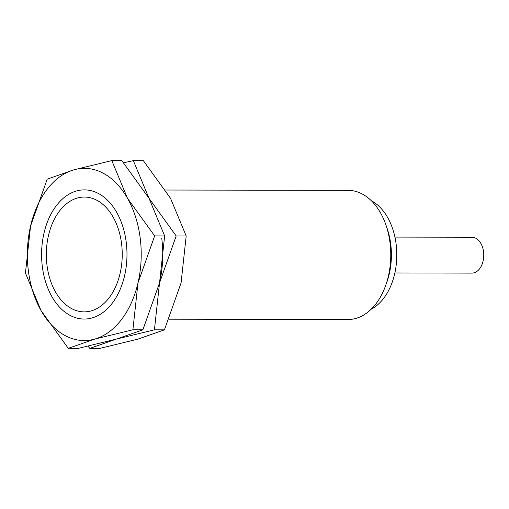 <?xml version="1.0" encoding="UTF-8"?>
<svg xmlns="http://www.w3.org/2000/svg" width="509" height="509" viewBox="0 0 509 509"><rect width="100%" height="100%" fill="white"/><g stroke="black" fill="none" stroke-linecap="round" stroke-linejoin="round"><path stroke-width="0.76" d="M121.581 243.747A57.409 37.952 -89.9 0 0 90.125 197.721A57.409 37.952 -89.9 0 0 50.887 227.268A57.409 37.952 -89.9 0 0 46.987 265.176A57.409 37.952 -89.9 0 0 50.785 281.528A57.409 37.952 -89.9 0 0 96.863 308.594A57.409 37.952 -89.9 0 0 121.581 243.747M169.115 319.2L347.952 319.525A64.579 42.699 -89.9 0 0 385.65 285.536A64.579 42.699 -89.9 0 0 390.034 242.895A64.579 42.699 -89.9 0 0 385.758 224.494A64.579 42.699 -89.9 0 0 348.194 190.366L165.52 190.029M385.65 285.536L386.859 282.145A57.409 37.952 -89.9 0 0 390.759 244.244A57.409 37.952 -89.9 0 0 386.955 227.886L385.758 224.494M371.125 309.249A57.409 37.952 -89.9 0 0 396.142 244.25A57.409 37.952 -89.9 0 0 371.328 200.724M394.863 272.97L471.862 273.11A17.942 11.86 -89.9 0 0 483.55 251.828A17.942 11.86 -89.9 0 0 471.926 237.232L394.927 237.092M126.245 242.411A64.579 42.699 -89.9 0 0 121.969 224.011A64.579 42.699 -89.9 0 0 70.134 193.56A64.579 42.699 -89.9 0 0 42.323 266.512A64.579 42.699 -89.9 0 0 77.718 318.29A64.579 42.699 -89.9 0 0 121.861 285.053A64.579 42.699 -89.9 0 0 126.245 242.411M25.45 273.028L41.102 310.675L68.289 348.347L94.82 339.058A86.11 56.932 -89.9 0 0 138.009 282.845A86.11 56.932 -89.9 0 0 140.236 238.39A86.11 56.932 -89.9 0 0 127.466 198.249A86.11 56.932 -89.9 0 0 73.748 169.866L47.216 179.155L30.565 226.079A86.11 56.932 -89.9 0 0 28.332 270.527A86.11 56.932 -89.9 0 0 41.102 310.675A86.11 56.932 -89.9 0 0 94.82 339.058L132.894 329.787L138.009 282.845L154.66 235.915L127.466 198.249L111.821 160.596L73.748 169.866A86.11 56.932 -89.9 0 0 30.565 226.079L25.45 273.028M111.821 160.596L121.816 160.615L149.003 198.287L164.655 235.934L159.54 282.883L142.889 329.807L116.357 339.096L78.284 348.36L68.289 348.347M164.655 235.934L154.66 235.915M142.889 329.807L132.894 329.787M87.993 346.228L89.826 348.385L116.357 339.096L154.424 329.832L159.54 282.883A86.11 56.932 -89.9 0 0 161.767 238.428M159.54 282.883L176.19 235.953L149.003 198.287L133.352 160.64L123.642 162.772M133.352 160.64L143.347 160.653L170.534 198.325L186.186 235.972L181.077 282.921L164.42 329.845L137.888 339.134L99.815 348.404L89.826 348.385M186.186 235.972L176.19 235.953M164.42 329.845L154.424 329.832"/></g></svg>
